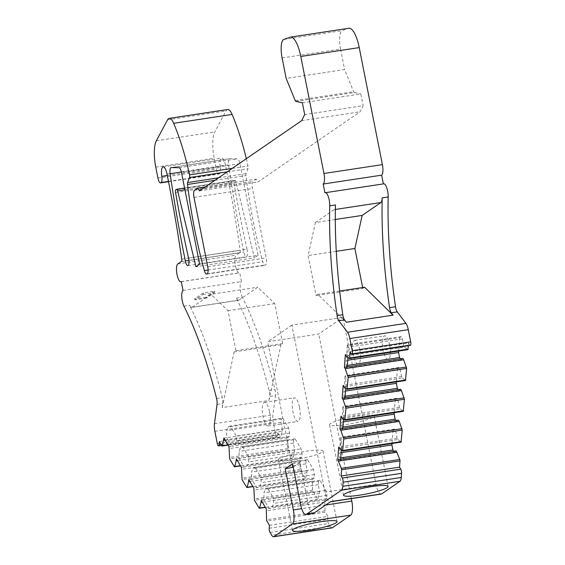 <?xml version="1.0" encoding="UTF-8"?>
<svg xmlns="http://www.w3.org/2000/svg" width="565" height="565" viewBox="0 0 565 565"><rect width="100%" height="100%" fill="white"/><g stroke="black" fill="none" stroke-linecap="round" stroke-linejoin="round"><path stroke-width="0.42" stroke-dasharray="2.83 2.12" d="M359.75 349.912A11.957 3.637 81.4 0 1 358.245 364.001A11.957 3.637 81.4 0 1 353.153 354.453A11.957 3.637 81.4 0 1 354.658 340.363A11.957 3.637 81.4 0 1 359.75 349.912M389.688 345.37A11.957 3.637 81.4 0 1 388.183 359.46A11.957 3.637 81.4 0 1 383.091 349.912A11.957 3.637 81.4 0 1 384.595 335.822A11.957 3.637 81.4 0 1 389.688 345.37M381.156 494.085A12.112 3.687 81.4 0 1 376 484.41L342.934 317.382L291.9 325.122L324.974 492.15A12.112 3.687 81.4 0 0 330.13 501.833L330.391 501.791M291.9 325.122L267.69 341.769L318.724 334.028L342.934 317.382M292.606 467.629L267.69 341.769M351.31 498.62L318.724 334.028M269.434 525.288L327.877 516.424L325.355 512.208L266.906 521.071M287.458 437.79L231.862 446.223L235.068 444.69L236.347 441.18L236.276 436.046L230.259 426.01L282.648 418.065L288.659 428.101L289.647 433.094L289.407 436.448L287.458 437.79L287.747 448.631L292.727 457.721L293.157 457.671L294.775 450.001L293.412 443.144L293.652 439.789L295.071 438.814L301.081 448.85L302.07 453.843L301.83 457.198L299.881 458.54L300.17 469.381L305.149 478.47L305.58 478.421L307.198 470.758L305.842 463.893L306.082 460.539L307.494 459.564L313.511 469.607L314.5 474.593L314.253 477.948L312.311 479.29L312.593 490.13L317.572 499.22L318.003 499.17L319.621 491.508L318.264 484.643L318.505 481.288L319.924 480.314L325.934 490.356L326.923 495.35L326.683 498.704L324.734 500.039L325.023 510.887A1.208 0.367 -98.6 0 0 325.355 512.208M324.593 502.031L266.143 510.894M324.734 500.039L266.292 508.91M326.683 498.704L272.351 506.946L273.622 503.429L273.552 498.302L325.934 490.356M319.621 491.508L264.032 499.94L269.138 508.472L272.351 506.946M326.923 495.35L273.622 503.429M319.924 480.314L267.535 488.259L273.552 498.302M267.535 488.259L265.204 489.375L318.505 481.288M318.264 484.643L263.933 492.885L265.204 489.375M261.178 500.371L264.032 499.94L263.933 492.885M319.479 493.492L262.259 502.172M259.13 508.09L265.253 507.172M312.163 481.281L253.72 490.145M312.311 479.29L253.862 488.153M307.198 470.758L251.602 479.191L256.715 487.722L259.921 486.19L261.192 482.68L261.122 477.552L313.511 469.607M314.253 477.948L259.921 486.19M314.5 474.593L261.192 482.68M307.494 459.564L255.112 467.509L261.122 477.552M306.082 460.539L252.781 468.625L255.112 467.509M305.842 463.893L251.503 472.135L252.781 468.625M248.755 479.621L251.602 479.191L251.503 472.135M307.056 472.743L249.829 481.422M246.707 487.334L252.823 486.423M299.74 460.524L241.297 469.395M241.439 467.403L244.292 466.973L247.498 465.44L248.77 461.93L248.699 456.803L301.081 448.85M299.881 458.54L244.292 466.973L239.179 458.434L239.08 451.386L240.351 447.875L242.689 446.76L248.699 456.803M301.83 457.198L247.498 465.44M302.07 453.843L248.77 461.93M295.071 438.814L242.689 446.76M293.652 439.789L240.351 447.875M293.412 443.144L239.08 451.386M294.775 450.001L236.325 458.872M294.626 451.993L237.406 460.673M234.277 466.584L240.4 465.673M287.317 439.775L228.867 448.638M282.648 418.065L281.229 419.032L280.989 422.387L282.345 429.252L226.756 437.684L231.862 446.223L229.016 446.654M289.407 436.448L235.068 444.69M289.647 433.094L236.347 441.18M288.659 428.101L236.276 436.046M230.259 426.01L227.928 427.119L281.229 419.032M280.989 422.387L226.657 430.636L227.928 427.119M223.902 438.115L226.756 437.684L226.657 430.636M224.983 439.923L282.203 431.243L280.727 436.915L227.978 444.923M282.345 429.252L282.203 431.243M219.326 441.618L277.775 432.748L280.297 436.964A1.208 0.367 -98.6 0 0 280.551 437.169A1.208 0.367 -98.6 0 0 280.727 436.915M277.775 432.748L277.563 435.735A3.03 0.918 81.4 0 1 277.012 437.049A3.03 0.918 81.4 0 1 275.72 434.633L273.319 422.472A9.082 2.761 81.4 0 1 272.902 414.837L275.487 395.599L269.505 396.503L268.968 400.493L222.215 407.591L222.744 403.601A6.053 1.843 81.4 0 0 222.271 397.591A223.853 68.132 -98.6 0 0 189.6 305.234A9.082 2.761 81.4 0 0 191.832 307.374L238.585 300.276A9.082 2.761 81.4 0 1 236.354 298.143A223.853 68.132 81.4 0 1 269.025 390.5A6.053 1.843 81.4 0 1 269.505 396.503M236.354 298.143L242.343 297.232A223.853 68.132 81.4 0 1 275.014 389.589A6.053 1.843 81.4 0 1 275.487 395.599M183.018 290.438L241.467 281.568L239.715 272.747A9.082 2.761 81.4 0 1 239.334 272.902A9.082 2.761 81.4 0 1 235.344 264.999A9.082 2.761 81.4 0 1 236.227 255.105L239.666 252.739L181.513 261.56M242.343 297.232A9.082 2.761 81.4 0 1 240.196 288.115A9.082 2.761 81.4 0 1 241.467 281.568M191.832 307.374A9.082 2.761 81.4 0 0 192.213 307.219L238.974 300.121A9.082 2.761 81.4 0 1 238.585 300.276M181.273 281.617L239.715 272.747M167.297 175.503L220.237 167.473A9.082 2.761 81.4 0 1 221.6 158.03A9.082 2.761 81.4 0 1 225.449 165.185A484.353 147.423 81.4 0 1 240.196 250.309A2.422 0.735 81.4 0 1 239.821 252.76A2.422 0.735 81.4 0 1 239.666 252.739M220.237 167.473A6.053 1.843 81.4 0 1 219.587 173.66L219.199 173.928A6.053 1.843 81.4 0 1 218.945 174.034A6.053 1.843 81.4 0 1 216.367 169.196L214.206 158.278A24.217 7.373 81.4 0 1 214.778 131.913L226.042 110.917A15.742 4.788 81.4 0 1 227.653 109.504M246.319 158.716A121.087 36.852 81.4 0 1 247.986 166.004A2.422 0.735 81.4 0 1 248.007 168.674L246.058 173.653A2.422 0.735 81.4 0 0 245.959 175.595A187.686 57.129 81.4 0 0 262.817 261.736A6.053 1.843 81.4 0 0 265.084 265.26A6.053 1.843 81.4 0 0 265.338 265.155L265.677 264.921A6.053 1.843 81.4 0 0 266.179 257.894L252.435 188.498A6.053 1.843 81.4 0 1 252.943 181.464L256.284 179.169L257.986 182.008L360.103 111.799L363.14 105.697L304.697 114.561M205.321 186.902L256.284 179.169M199.537 190.878L257.986 182.008M301.661 120.663L360.103 111.799M302.367 102.802L360.816 93.931L363.14 105.697M295.82 101.389L354.262 92.519L360.816 93.931M354.262 92.519A2.422 0.735 81.4 0 1 353.641 91.707L344.601 69.537L286.158 78.401M282.105 57.934L340.547 49.07L344.601 69.537M340.547 49.07A15.742 4.788 81.4 0 1 342.249 30.588L348.492 28.356A24.217 7.373 81.4 0 1 348.916 28.25M324.946 192.856L383.367 183.893M383.388 183.992A9.082 2.761 81.4 0 1 383.769 183.83M335.44 204.961A9.082 2.761 81.4 0 1 334.141 209.636L335.349 209.453M410.31 345.406A3.03 0.918 81.4 0 1 409.674 344.897L408.474 342.884L350.032 351.755M408.269 345.709L408.474 342.884M346.133 355.964L404.582 347.101L407.683 349.629L349.234 358.5M402.421 338.901L348.089 347.143L347.765 344.728L401.065 336.641L402.421 338.901L403.777 345.759L345.335 354.629M403.777 345.759L404.582 347.101M347.948 357.447L348.089 347.143M401.065 336.641L399.653 337.616L347.263 345.561L347.765 344.728M399.653 337.616L398.685 351.063M347.263 345.561L346.19 360.47L347.75 360.237M347.376 365.435L346.267 365.604L346.19 360.47M402.866 358.436L400.917 359.778L400.345 358.817M400.917 359.778L346.585 368.02L346.267 365.604M347.27 366.869L346.585 368.02M401.567 376.58L345.971 385.012L345.547 375.541L345.053 376.382L397.435 368.429L398.855 367.455L400.204 369.715L401.567 376.58L402.365 377.914L343.923 386.785M402.365 377.914L405.465 380.45L347.023 389.313M345.738 388.268L345.971 385.012L343.117 385.443M400.204 369.715L345.872 377.957M398.855 367.455L345.547 375.541M345.053 376.382L343.979 391.291L345.533 391.051M397.435 368.429L396.468 381.876M345.166 396.249L344.05 396.418L343.979 391.291M400.656 389.25L398.706 390.592L398.134 389.638M398.706 390.592L344.375 398.834L344.05 396.418M345.06 397.689L344.375 398.834M399.349 407.393L343.753 415.826L343.336 406.362L342.835 407.195L395.225 399.25L396.637 398.276L397.993 400.536L399.349 407.393L400.154 408.735L341.705 417.599M400.154 408.735L403.248 411.264L344.805 420.134M343.52 419.082L343.753 415.826L340.907 416.264M397.993 400.536L343.654 408.777M396.637 398.276L343.336 406.362M342.835 407.195L341.761 422.104L343.322 421.871M395.225 399.25L394.257 412.69M342.948 427.069L341.832 427.239L341.761 422.104M398.438 420.07L396.489 421.412L395.917 420.452M396.489 421.412L342.157 429.654L341.832 427.239M342.842 428.503L342.157 429.654M397.131 438.214L341.543 446.647L341.119 437.176L340.624 438.009L393.007 430.064L394.427 429.089L395.775 431.349L397.131 438.214L397.937 439.549L339.494 448.419M397.937 439.549L401.037 442.084L342.588 450.948M341.309 449.902L341.543 446.647L338.689 447.077M395.775 431.349L341.444 439.591M394.427 429.089L341.119 437.176M340.624 438.009L339.551 452.925L341.105 452.685M393.007 430.064L392.039 443.504M340.73 457.883L339.622 458.053L339.551 452.925M393.706 451.273L394.278 452.226L339.939 460.468L339.622 458.053M340.631 459.324L339.939 460.468M396.22 450.884L394.278 452.226M188.548 258.043L246.997 249.172A423.814 128.997 81.4 0 1 234.016 183.576A2.422 0.735 81.4 0 1 234.249 180.955L234.998 180.44A2.422 0.735 81.4 0 1 235.104 180.397A2.422 0.735 81.4 0 1 236.071 182.029L254.377 257.873L195.935 266.737M199.636 264.194L258.085 255.323L254.377 257.873M246.997 249.172A6.053 1.843 81.4 0 1 246.333 256.771A6.053 1.843 81.4 0 1 243.776 252.032A484.353 147.423 81.4 0 1 228.571 164.86A6.053 1.843 81.4 0 1 229.503 158.709A6.053 1.843 81.4 0 1 229.602 158.701L237.455 158.836A6.053 1.843 81.4 0 1 239.934 163.68L258.085 255.323M299.521 407.365A11.957 3.637 81.4 0 1 298.016 421.455A11.957 3.637 81.4 0 1 292.924 411.899A11.957 3.637 81.4 0 1 294.429 397.809A11.957 3.637 81.4 0 1 299.521 407.365M269.59 411.906A11.957 3.637 81.4 0 1 268.085 425.996A11.957 3.637 81.4 0 1 262.993 416.44A11.957 3.637 81.4 0 1 264.498 402.351A11.957 3.637 81.4 0 1 269.59 411.906M330.638 501.621A12.112 3.687 81.4 0 1 330.13 501.833M313.264 513.423A12.112 3.687 81.4 0 1 308.109 503.747L299.959 462.58L293.235 467.199M292.543 463.703L299.959 462.58M268.968 400.493L280.876 344.812L282.67 343.577L274.752 303.589L257.711 287.239L238.974 300.121M192.213 307.219L210.957 294.33L257.711 287.239M222.215 407.591L234.122 351.903L235.916 350.674L227.992 310.679L210.957 294.33M234.122 351.903L280.876 344.812M335.292 219.503L315.397 222.525L308.137 255.578L316.061 295.566L317.855 294.337L346.317 322.262M315.397 222.525L334.141 209.636M362.631 287.543L362.815 288.475L316.061 295.566M364.609 287.239L362.815 288.475M339.678 291.024L317.855 294.337M235.916 350.674L282.67 343.577M227.992 310.679L274.752 303.589M336.267 251.305L308.137 255.578M336.111 425.629A22.706 3.157 168.8 0 0 360.668 421.539A22.706 3.157 168.8 0 0 374.129 415.882A22.706 3.157 168.8 0 0 367.603 414.957A22.706 3.157 168.8 0 0 343.04 419.046A22.706 3.157 168.8 0 0 329.586 424.703A22.706 3.157 168.8 0 0 336.111 425.629M285.014 460.757A22.706 3.157 168.8 0 0 309.578 456.668A22.706 3.157 168.8 0 0 323.032 451.011A22.706 3.157 168.8 0 0 316.506 450.086A22.706 3.157 168.8 0 0 291.95 454.175A22.706 3.157 168.8 0 0 278.488 459.832A22.706 3.157 168.8 0 0 285.014 460.757M332.058 527.887A9.082 2.761 81.4 0 1 330.158 526.361L328.484 523.564A3.03 0.918 81.4 0 1 327.665 519.405L327.877 516.424M202.969 294.471L214.375 292.748L206.691 298.023A2.422 0.735 -98.6 0 1 206.592 298.066A2.422 0.735 -98.6 0 1 205.879 297.225L214.721 291.152L203.315 292.875A2.422 0.735 -98.6 0 1 202.969 294.471L195.292 299.754A2.422 0.735 -98.6 0 1 195.186 299.796A2.422 0.735 -98.6 0 1 194.473 298.956L203.315 292.875M214.375 292.748A2.422 0.735 -98.6 0 0 214.721 291.152M205.879 297.225L194.473 298.956M376 484.41L324.974 492.15M325.701 505.018L301.661 508.662M325.023 510.887L266.574 519.751M312.925 491.458L254.483 500.322M312.593 490.13L254.151 499.001M300.502 470.709L242.053 479.572M300.17 469.381L241.721 478.251M288.079 449.952L229.63 458.822M287.747 448.631L229.298 457.495M280.297 436.964L221.854 445.834M220.95 444.323L277.563 435.735M217.278 443.497L275.72 434.633M214.87 431.342L273.319 422.472M214.46 423.701L272.902 414.837M217.045 404.462L222.744 403.601M269.025 390.5L275.014 389.589M183.893 306.103L189.6 305.234M177.777 263.968L236.227 255.105M181.746 259.173L240.196 250.309M167.007 174.048L225.449 165.185M168.469 181.414L219.587 173.66M168.511 181.619L219.199 173.928M157.925 178.06L216.367 169.196M155.763 167.141L214.206 158.278M156.328 140.784L214.778 131.913M167.6 119.78L226.042 110.917M232.243 168.391L247.986 166.004M227.257 171.817L248.007 168.674M218.507 177.834L246.058 173.653M214.912 180.306L245.959 175.595M208.097 270.035L262.817 261.736M206.896 274.018L265.338 265.155M207.228 273.792L265.677 264.921M207.736 266.758L266.179 257.894M193.993 197.362L252.435 188.498M194.501 190.334L252.943 181.464M295.198 100.57L353.641 91.707M283.807 39.458L342.249 30.588M290.043 37.226L348.492 28.356M351.232 353.761L409.674 344.897M234.998 180.44L176.555 189.303M234.249 180.955L175.807 189.819M184.903 189.791L236.071 182.029M239.934 163.68L181.492 172.544M179.006 167.699L237.455 158.836M229.602 158.701L171.153 167.572M181.379 172.014L228.571 164.86M188.922 260.352L243.776 252.032M175.567 192.439L234.016 183.576M216.565 398.459L222.271 397.591M300.693 504.87L308.109 503.747M269.215 528.275L327.665 519.405M270.042 532.435L328.484 523.564M330.158 526.361L271.716 535.225M206.691 298.023L195.292 299.754M358.245 364.001L388.183 359.46M354.658 340.363L384.595 335.822M317.827 499.418L265.373 507.377M305.404 478.668L252.943 486.62M292.974 457.911L240.521 465.871M280.551 437.169L228.098 445.128M221.628 445.453L277.012 437.049M181.294 281.709L239.334 272.902M181.379 261.63L239.821 252.76M163.158 166.894L221.6 158.03M168.525 181.683L218.945 174.034M206.642 274.124L265.084 265.26M184.564 188.06L235.104 180.397M171.061 167.579L229.503 158.709M187.884 265.635L246.333 256.771M268.085 425.996L298.016 421.455M264.498 402.351L294.429 397.809M374.129 415.882L388.099 486.458M329.586 424.703L343.555 495.279M323.032 451.011L337.008 521.587M278.488 459.832L292.465 530.408M206.592 298.066L195.186 299.796"/><path stroke-width="0.85" d="M301.661 508.662L293.348 509.927L285.198 468.752L293.235 467.199M262.259 502.172L261.037 502.363L261.178 500.371L266.292 508.91L266.574 519.751A1.208 0.367 -98.6 0 0 266.906 521.071L269.434 525.288L269.215 528.275A3.03 0.918 81.4 0 0 270.042 532.435L271.716 535.225A9.082 2.761 81.4 0 0 273.615 536.75A9.082 2.761 81.4 0 0 273.997 536.595L332.439 527.724L350.78 515.118A12.112 3.687 81.4 0 0 351.79 501.056L351.31 498.62M249.829 481.422L248.607 481.606L248.755 479.621L253.862 488.153L254.483 500.322L259.13 508.09L259.561 508.034L261.037 502.363M259.13 508.09L265.253 507.172M237.406 460.673L236.184 460.856L236.325 458.872L241.439 467.403L242.053 479.572L246.707 487.334L247.138 487.284L248.607 481.606M246.707 487.334L252.823 486.423M205.321 186.902L197.835 188.039L194.501 190.334A6.053 1.843 81.4 0 0 193.993 197.362L207.736 266.758A6.053 1.843 81.4 0 1 207.228 273.792L206.896 274.018A6.053 1.843 81.4 0 1 206.642 274.124A6.053 1.843 81.4 0 1 204.375 270.6A187.686 57.129 81.4 0 1 187.516 184.458A2.422 0.735 81.4 0 1 187.615 182.523L189.565 177.537A2.422 0.735 81.4 0 0 189.536 174.868A121.087 36.852 81.4 0 0 173.653 123.304A15.742 4.788 81.4 0 0 169.21 118.368A15.742 4.788 81.4 0 0 167.6 119.78L156.328 140.784A24.217 7.373 81.4 0 0 155.763 167.141L157.925 178.06A6.053 1.843 81.4 0 0 160.502 182.898A6.053 1.843 81.4 0 0 160.757 182.792L161.145 182.53A6.053 1.843 81.4 0 0 161.795 176.337A9.082 2.761 81.4 0 1 163.158 166.894A9.082 2.761 81.4 0 1 167.007 174.048A484.353 147.423 81.4 0 1 181.746 259.173A2.422 0.735 81.4 0 1 181.379 261.63A2.422 0.735 81.4 0 1 181.224 261.602L177.777 263.968A9.082 2.761 81.4 0 0 176.901 273.863A9.082 2.761 81.4 0 0 180.885 281.773A9.082 2.761 81.4 0 0 181.273 281.617L183.018 290.438A9.082 2.761 81.4 0 0 181.753 296.978A9.082 2.761 81.4 0 0 183.893 306.103A223.853 68.132 81.4 0 1 216.565 398.459A6.053 1.843 81.4 0 1 217.045 404.462L214.46 423.701A9.082 2.761 81.4 0 0 214.87 431.342L217.278 443.497A3.03 0.918 81.4 0 0 218.57 445.919A3.03 0.918 81.4 0 0 219.114 444.599L219.326 441.618L221.854 445.834A1.208 0.367 -98.6 0 0 222.109 446.039A1.208 0.367 -98.6 0 0 222.285 445.785L223.902 438.115L229.016 446.654L229.63 458.822L234.277 466.584L234.708 466.535L236.184 460.856M234.277 466.584L240.4 465.673M223.761 440.107L224.983 439.923M169.21 118.368L227.653 109.504A15.742 4.788 81.4 0 1 232.095 114.441A121.087 36.852 81.4 0 1 246.319 158.716M197.835 188.039L199.537 190.878L301.661 120.663L304.697 114.561L302.367 102.802L295.82 101.389A2.422 0.735 81.4 0 1 295.198 100.57L286.158 78.401L282.105 57.934A15.742 4.788 81.4 0 1 283.807 39.458L290.043 37.226A24.217 7.373 81.4 0 1 290.474 37.113A24.217 7.373 81.4 0 1 300.785 56.465L323.957 173.49A9.082 2.761 81.4 0 1 323.194 184.035L381.643 175.171A9.082 2.761 81.4 0 0 382.399 164.627L359.227 47.601A24.217 7.373 81.4 0 0 348.916 28.25L290.474 37.113M383.367 183.893L381.643 175.171M323.194 184.035L324.946 192.856A9.082 2.761 81.4 0 1 325.327 192.7A9.082 2.761 81.4 0 1 328.378 196.839A9.082 2.761 81.4 0 1 329.734 205.822L335.44 204.961A223.853 68.132 81.4 0 0 342.786 314.726A6.053 1.843 -98.6 0 0 344.516 319.875L346.317 322.262L393.07 315.164L364.609 287.239L339.678 291.024M325.327 192.7L383.769 183.83A9.082 2.761 81.4 0 1 386.82 187.968A9.082 2.761 81.4 0 1 388.183 196.959A223.853 68.132 81.4 0 0 395.528 306.724A6.053 1.843 81.4 0 0 397.259 311.873L405.931 323.371A9.082 2.761 81.4 0 1 408.283 329.678L410.691 341.839A3.03 0.918 81.4 0 1 410.31 345.406L351.868 354.269A3.03 0.918 81.4 0 1 351.232 353.761L350.032 351.755L349.58 358.012A1.208 0.367 81.4 0 1 349.361 358.542A1.208 0.367 81.4 0 1 349.234 358.5L346.133 355.964L345.335 354.629L344.424 367.299L402.866 358.436L403.671 359.778L345.222 368.641L344.424 367.299M393.07 315.164L391.277 312.784A6.053 1.843 81.4 0 1 389.546 307.635A223.853 68.132 81.4 0 1 382.194 197.87A9.082 2.761 81.4 0 1 380.895 202.545L362.151 215.427L335.292 219.503M329.734 205.822A223.853 68.132 81.4 0 0 337.086 315.595A6.053 1.843 81.4 0 0 338.816 320.743L347.489 332.241A9.082 2.761 81.4 0 1 349.841 338.541L352.242 350.703A3.03 0.918 81.4 0 1 351.868 354.269M349.361 358.542L407.803 349.679A1.208 0.367 81.4 0 0 408.022 349.149L408.269 345.709M398.685 351.063L398.579 352.525L347.75 360.237M400.345 358.817L399.568 357.518L347.376 365.435M399.568 357.518L398.579 352.525M403.671 359.778L406.638 368.436L405.465 380.45L405.811 379.97L347.362 388.833L347.023 389.313L348.195 377.3L345.222 368.641M347.023 389.313L343.923 386.785L343.117 385.443L342.206 398.12L343.012 399.455L401.454 390.592L400.656 389.25L342.206 398.12M396.468 381.876L396.362 383.345L345.533 391.051M398.134 389.638L397.35 388.332L345.166 396.249M397.35 388.332L396.362 383.345M401.454 390.592L404.427 399.25L403.248 411.264L403.594 410.783L345.151 419.647L344.805 420.134L345.978 408.121L343.012 399.455M344.805 420.134L341.705 417.599L340.907 416.264L339.996 428.934L398.438 420.07L399.243 421.412L340.794 430.276L339.996 428.934M394.257 412.69L394.151 414.159L343.322 421.871M395.917 420.452L395.14 419.152L394.151 414.159M395.14 419.152L342.948 427.069M399.243 421.412L402.209 430.071L401.037 442.084L401.383 441.597L342.934 450.467L342.588 450.948L343.767 438.934L340.794 430.276M342.588 450.948L339.494 448.419L338.689 447.077L337.778 459.755L396.22 450.884L399.787 459.479A1.208 0.367 81.4 0 1 399.992 460.885L399.547 467.149L400.747 469.155A3.03 0.918 81.4 0 1 401.574 473.315L401.27 477.467A9.082 2.761 81.4 0 1 400.013 481.267L381.672 493.881A12.112 3.687 81.4 0 1 381.156 494.085L330.391 501.791M392.039 443.504L391.933 444.98L341.105 452.685M391.933 444.98L392.922 449.966L340.73 457.883M392.922 449.966L393.706 451.273M399.787 459.479L341.338 468.343L337.778 459.755M338.583 461.089L397.026 452.226M341.338 468.343A1.208 0.367 81.4 0 1 341.55 469.755L399.992 460.885M399.547 467.149L341.098 476.013L341.55 469.755M170.129 173.723A484.353 147.423 81.4 0 0 185.327 260.903A6.053 1.843 81.4 0 0 187.884 265.635A6.053 1.843 81.4 0 0 188.548 258.043A423.814 128.997 81.4 0 1 175.567 192.439A2.422 0.735 81.4 0 1 175.807 189.819L176.555 189.303A2.422 0.735 81.4 0 1 176.661 189.261A2.422 0.735 81.4 0 1 177.622 190.892L195.935 266.737L199.636 264.194L181.492 172.544A6.053 1.843 81.4 0 0 179.006 167.699L171.153 167.572A6.053 1.843 81.4 0 0 171.061 167.579A6.053 1.843 81.4 0 0 170.129 173.723L181.379 172.014M285.198 468.752L292.543 463.703L300.693 504.87A12.112 3.687 81.4 0 0 305.849 514.545A12.112 3.687 81.4 0 0 306.364 514.341L313.773 513.218L330.638 501.621L381.672 493.881M313.773 513.218A12.112 3.687 81.4 0 1 313.264 513.423L305.849 514.545M273.997 536.595L292.338 523.981A12.112 3.687 81.4 0 0 293.348 509.927M306.364 514.341L341.571 490.138A9.082 2.761 81.4 0 0 342.828 486.331L343.125 482.185A3.03 0.918 81.4 0 0 342.305 478.025L400.747 469.155M341.098 476.013L342.305 478.025M362.151 215.427L354.898 248.48L362.631 287.543M347.948 357.447L347.27 366.869M345.738 388.268L345.06 397.689M343.52 419.082L342.842 428.503M341.309 449.902L340.631 459.324M354.898 248.48L336.267 251.305M350.081 496.204A22.706 3.157 168.8 0 0 374.644 492.115A22.706 3.157 168.8 0 0 388.099 486.458A22.706 3.157 168.8 0 0 381.573 485.533A22.706 3.157 168.8 0 0 357.016 489.622A22.706 3.157 168.8 0 0 343.555 495.279A22.706 3.157 168.8 0 0 350.081 496.204M298.991 531.333A22.706 3.157 168.8 0 0 323.554 527.244A22.706 3.157 168.8 0 0 337.008 521.587A22.706 3.157 168.8 0 0 330.483 520.662A22.706 3.157 168.8 0 0 305.926 524.751A22.706 3.157 168.8 0 0 292.465 530.408A22.706 3.157 168.8 0 0 298.991 531.333M332.439 527.724A9.082 2.761 81.4 0 1 332.058 527.887L273.615 536.75M351.79 501.056L325.701 505.018M227.978 444.923L222.285 445.785M219.114 444.599L220.95 444.323M161.795 176.337L167.297 175.503M161.145 182.53L168.469 181.414M160.757 182.792L168.511 181.619M173.653 123.304L232.095 114.441M189.536 174.868L232.243 168.391M189.565 177.537L227.257 171.817M187.615 182.523L218.507 177.834M187.516 184.458L214.912 180.306M204.375 270.6L208.097 270.035M300.785 56.465L359.227 47.601M323.957 173.49L382.399 164.627M382.194 197.87L388.183 196.959M335.349 209.453L380.895 202.545M389.546 307.635L395.528 306.724M391.277 312.784L397.259 311.873M347.489 332.241L405.931 323.371M338.816 320.743L344.516 319.875M349.841 338.541L408.283 329.678M410.691 341.839L352.242 350.703M408.022 349.149L349.58 358.012M406.433 367.031L347.984 375.895M406.638 368.436L348.195 377.3M404.215 397.845L345.773 406.708M404.427 399.25L345.978 408.121M401.998 428.666L343.555 437.529M402.209 430.071L343.767 438.934M177.622 190.892L184.903 189.791M185.327 260.903L188.922 260.352M337.086 315.595L342.786 314.726M400.013 481.267L341.571 490.138M342.828 486.331L401.27 477.467M401.574 473.315L343.125 482.185M350.78 515.118L292.338 523.981M265.373 507.377L259.384 508.281M252.943 486.62L246.954 487.531M240.521 465.871L234.531 466.782M228.098 445.128L222.109 446.039M218.57 445.919L221.628 445.453M180.885 281.773L181.294 281.709M160.502 182.898L168.525 181.683M347.136 389.356L405.585 380.492M344.925 420.176L403.368 411.306M342.708 450.99L401.157 442.127M176.661 189.261L184.564 188.06"/></g></svg>
